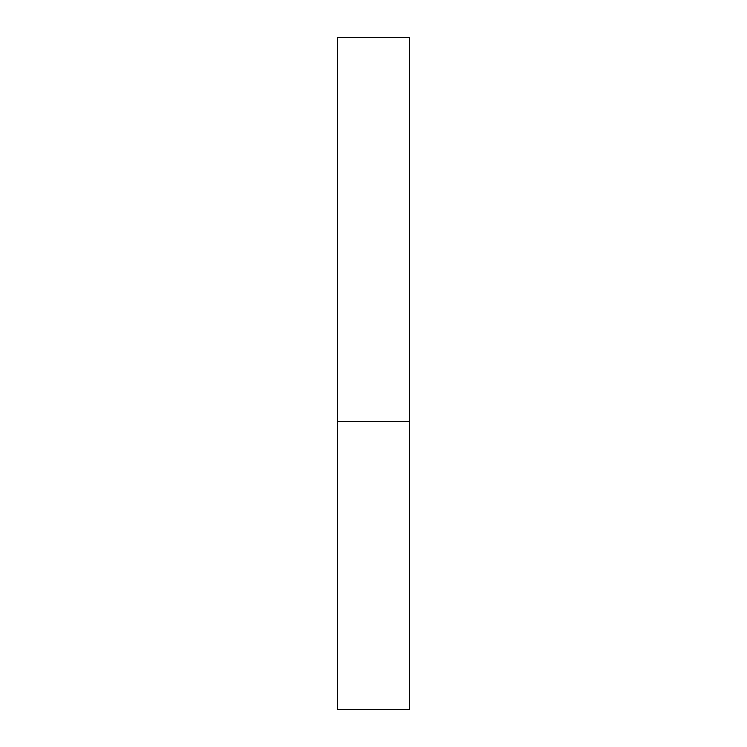 <?xml version="1.0" encoding="UTF-8"?>
<svg xmlns="http://www.w3.org/2000/svg" width="747" height="747" viewBox="0 0 747 747"><rect width="100%" height="100%" fill="white"/><g stroke="black" fill="none" stroke-linecap="round" stroke-linejoin="round"><path stroke-width="1.12" d="M409.515 421.523L337.485 421.523L409.515 421.523L409.515 37.35L337.485 37.35L337.485 709.65L409.515 709.65L409.515 421.523"/></g></svg>
